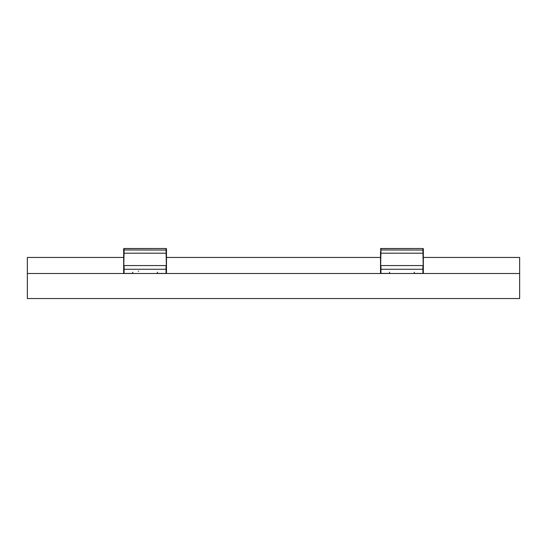 <?xml version="1.0" encoding="UTF-8"?>
<svg xmlns="http://www.w3.org/2000/svg" width="547" height="547" viewBox="0 0 547 547"><rect width="100%" height="100%" fill="white"/><g stroke="black" fill="none" stroke-linecap="round" stroke-linejoin="round"><path stroke-width="0.82" d="M123.67 257.446L27.35 257.446L27.35 273.5L519.65 273.5L519.65 257.446L423.33 257.446M380.521 257.446L166.479 257.446M27.35 273.5L27.35 298.546L519.65 298.546L519.65 273.5M123.67 250.047L124.101 249.972L123.67 273.076L123.67 248.926A0.431 0.369 180 0 1 124.101 248.557L166.049 248.502A0.431 0.431 0 0 1 166.479 248.926A0.431 0.424 -0 0 0 166.049 248.502L124.101 248.557L124.101 249.972L166.479 250.047L166.479 273.076L166.049 248.557A0.431 0.369 -0 0 1 166.479 248.926L166.479 250.047M166.049 248.495L124.101 248.502A0.431 0.424 -0 0 0 123.67 248.926L123.67 251.538M134.412 248.495L155.738 248.495M138.329 271.216L138.719 271.093M423.33 251.661L423.33 248.926A0.431 0.424 -0 0 0 422.899 248.502L380.951 248.557L380.951 249.972L423.33 250.047L423.33 273.076L422.899 248.557A0.431 0.369 -0 0 1 423.33 248.926L423.33 250.047M380.521 250.047L380.951 249.972L380.521 273.076L380.521 251.538M422.899 248.495L380.951 248.502A0.431 0.424 -0 0 0 380.521 248.926A0.431 0.369 180 0 1 380.951 248.557L422.899 248.502A0.431 0.431 0 0 1 423.33 248.926M391.262 248.495L412.588 248.495M166.479 273.076L166.049 273.5L166.049 269.254L124.101 269.254L124.101 273.5L123.67 273.076M123.67 273.001A0.431 0.424 -0 0 0 124.101 273.425L132.921 273.425M157.228 273.425L166.049 273.425A0.431 0.424 180 0 0 166.479 273.001M123.67 253.199L166.479 253.199M123.67 268.83A0.431 0.424 -0 0 0 124.101 269.254L124.101 265.568L166.049 265.568L166.049 269.254A0.431 0.424 -0 0 0 166.479 268.83M423.33 273.076L422.899 273.5L422.899 269.254L380.951 269.254L380.951 273.5L380.521 273.076M380.521 273.001A0.431 0.424 -0 0 0 380.951 273.425L389.772 273.425M414.079 273.425L422.899 273.425A0.431 0.424 180 0 0 423.33 273.001M380.521 253.199L423.33 253.199M380.521 268.83A0.431 0.424 -0 0 0 380.951 269.254L380.951 265.568L422.899 265.568L422.899 269.254A0.431 0.424 -0 0 0 423.33 268.83M124.101 248.495A0.431 0.431 0 0 0 123.67 248.926M132.661 272.208L132.955 273.5M157.488 272.208L157.194 273.5M380.951 248.495A0.431 0.431 0 0 0 380.521 248.926M389.512 272.208L389.806 273.5M414.339 272.208L414.045 273.5"/></g></svg>
